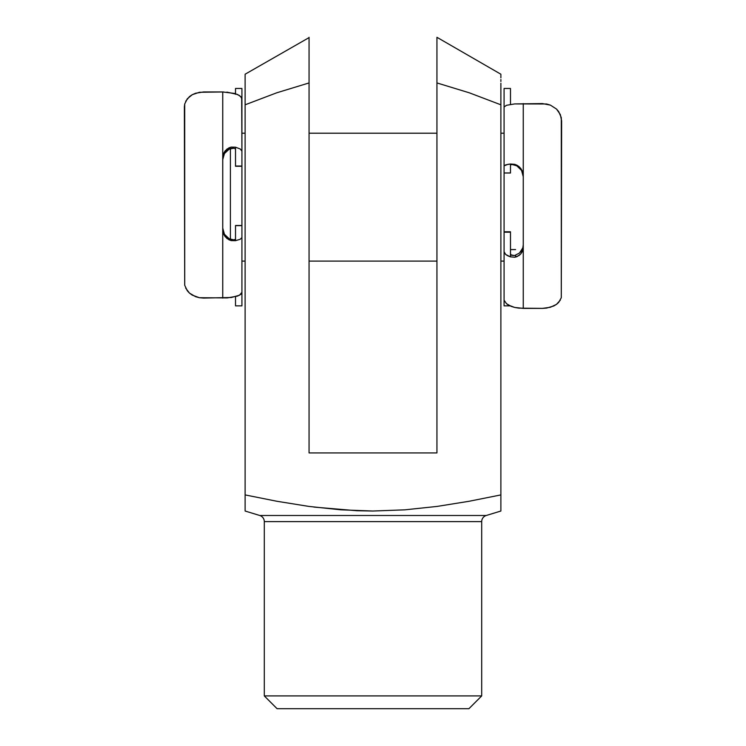 <?xml version="1.0" encoding="UTF-8"?>
<svg xmlns="http://www.w3.org/2000/svg" width="746" height="746" viewBox="0 0 746 746"><rect width="100%" height="100%" fill="white"/><g stroke="black" fill="none" stroke-linecap="round" stroke-linejoin="round"><path stroke-width="1.12" d="M264.298 695.915L277.083 708.7L468.917 708.7L481.702 695.915L264.298 695.915L481.702 695.915L481.702 521.613A6.397 6.397 0 0 1 486.233 515.495L500.883 511.029L500.883 494.915L469.141 501.265L437.081 506.422L404.919 509.835L372.823 511.029L340.791 509.816L308.816 506.403L276.897 501.265L245.117 494.915L245.117 511.029L259.767 515.495A6.397 6.397 0 0 1 264.298 521.613L264.298 695.915L264.298 521.613A6.397 6.397 0 0 0 259.767 515.495L486.233 515.495A6.397 6.397 0 0 0 481.702 521.613L264.298 521.613L481.702 521.613L481.702 695.915L468.917 708.7L277.083 708.7L264.298 695.915M313.852 507.075L356.802 510.721L372.823 511.029L404.919 509.835L437.081 506.422L469.141 501.265L500.883 494.915L500.883 511.029L486.233 515.495L259.767 515.495L245.117 511.029L245.117 506.422M436.942 41.17L436.942 82.937L469.29 92.802L500.883 104.804L500.883 91.786M500.883 79.486L500.883 81.473M436.942 40.107L436.942 37.3L500.883 74.218L500.883 77.78M500.883 76.633L500.883 75.318M436.942 42.112L436.942 452.925L309.058 452.925L309.058 82.937L276.71 92.812L245.117 104.804L245.117 76.67L245.117 494.915L245.117 104.804L276.71 92.812L309.058 82.937L309.058 37.3L309.058 64.641M436.942 47.296L436.942 43.137M436.942 53.451L436.942 49.982M436.942 60.333L436.942 57.06M436.942 67.578L436.942 64.641M436.942 75.15L436.942 72.782M500.883 74.842L500.883 74.218L500.883 74.833L500.883 74.218L436.942 37.3L436.942 40.135M500.883 510.73L500.883 509.826L500.883 510.73M245.117 511.029L245.117 494.915L276.897 501.265L308.816 506.403M245.117 510.73L245.117 509.826M245.117 501.256L245.117 494.915M437.081 506.422L469.141 501.265L437.081 506.422M500.883 83.263L500.883 494.915L500.883 104.804L469.29 92.802L436.942 82.937L436.942 452.925L309.058 452.925L309.058 67.644M500.883 494.915L500.883 508.362M500.883 508.38L500.883 509.826M245.117 74.861L245.117 76.67L245.117 74.861M245.117 74.842L245.117 74.218L309.058 37.617M245.117 79.505L245.117 78.227M245.117 93.017L245.117 81.687M309.058 72.744L309.058 75.104M309.058 50.215L309.058 53.498M309.058 57.162L309.058 60.258M436.942 37.3L436.942 42.158M515.589 256.232L515.589 255.328M510.478 249.593L515.589 249.593L510.478 249.593M504.082 133.217L500.883 133.217L504.082 133.217M436.942 133.217L309.058 133.217L436.942 133.217M245.117 133.217L241.918 133.217L245.117 133.217M504.082 305.86L504.082 165.864L507.774 164.381L510.478 163.999L510.478 172.96L504.082 172.96L504.082 165.864L504.082 172.96L510.478 173.016L510.478 163.999L514.796 164.344L519.076 166.656L520.829 168.54L522.163 170.778L523.263 175.897L523.263 308.378L542.445 308.378L550.371 307.277L556.497 304.359L558.698 302.391L561.29 297.729L561.635 120.908L560.321 114.539L556.535 109.075L550.408 105.121L542.445 103.582L514.647 103.927L506.441 105.307L504.082 107.023L504.082 165.864L505.751 164.838L510.478 163.999L514.796 164.344L517.015 165.248L519.076 166.656L522.163 170.778L523.263 175.897L523.263 103.582L523.263 247.066L522.153 251.812L520.829 253.854L519.076 255.496L514.796 257.239L510.478 256.866L507.756 255.785L505.741 254.535L504.082 251.719L504.082 305.86L510.478 305.86M241.918 261.1L245.117 261.1L241.918 261.1M309.058 261.1L436.942 261.1L309.058 261.1M500.883 261.1L504.082 261.1L500.883 261.1M241.918 151.13L241.676 97.95L239.541 95.563L234.794 93.474L222.737 91.954L222.737 157.872L223.847 152.949L226.924 149.079L231.204 147.102L235.522 147.204L235.522 166.041L241.918 166.041L235.522 166.041L235.522 147.204L240.259 148.986L241.918 151.13L241.918 237.545L240.249 239.261L235.522 240.678L235.522 225.646L241.918 225.646L241.918 237.545L241.918 225.646L235.522 225.497L235.522 240.678L231.204 240.604L226.924 238.487L223.837 234.514L222.737 229.498L222.737 91.954L203.555 91.954L195.629 93.231L192.281 94.686L187.302 98.77L184.71 103.974L184.365 106.855L184.7 285.233L187.283 290.754L189.465 293.103L195.592 296.694L199.406 297.719L227.25 297.924L237.545 296.078L240.911 294.26L241.918 292.32L241.918 237.545L240.249 239.261L235.522 240.678L231.204 240.604L228.985 239.811L225.171 236.687L223.837 234.514L222.737 229.498L222.737 298.083L222.737 157.872L223.847 152.949L225.171 150.813L228.994 147.811L231.204 147.102L235.522 147.204L240.259 148.986L241.918 151.13L241.918 88.494M230.411 239.307L230.411 148.641L230.411 239.307M241.918 232.677L241.918 161.63M504.082 172.69L504.082 232.677M235.522 94.285L235.522 88.494M226.476 151.093L229.125 149.2L224.453 153.564L226.476 151.093M223.175 156.455L224.453 153.564L222.737 159.607L223.175 156.455M223.166 231.307L222.737 228.117L224.443 234.272L223.166 231.307M226.486 236.799L224.443 234.272L229.125 238.72L226.486 236.799M235.522 305.813L235.522 296.684L235.522 305.86L241.918 305.86L241.918 237.545M185.679 288.096L189.465 293.103L192.254 295.127L199.406 297.719L203.555 298.083L231.353 297.505L239.559 295.192L241.918 292.32L241.918 305.813M223.558 91.963L199.452 92.28L192.281 94.686L189.503 96.551L185.698 101.26M226.849 92.112L237.536 94.462L240.902 96.738L241.918 99.181L241.918 88.457L235.522 88.457L235.522 93.698M184.719 285.28L184.71 103.936M231.437 148.351L229.125 149.2L233.545 148.249L231.437 148.351M234.375 148.417L233.545 148.249L234.375 148.417M235.009 239.485L233.554 239.811L235.009 239.485M231.446 239.615L233.554 239.811L229.125 238.72L231.446 239.615M241.918 225.497L235.522 225.497L241.918 225.497M235.009 148.687L235.522 149.377M510.991 254.918L510.478 254.022L510.478 232.192L504.082 232.192L510.478 231.773L510.478 256.866L510.478 254.022L511.625 255.291L514.563 255.57L519.524 252.997L514.563 255.57L510.982 254.908M521.547 250.619L519.524 252.997L522.825 247.84L521.547 250.619M523.263 244.791L522.825 247.84L523.263 244.791M522.834 173.464L523.263 176.718L521.557 170.433L522.834 173.464M519.514 167.841L521.557 170.433L516.875 165.864L519.514 167.841M510.478 88.485L510.478 104.412L510.478 88.457L504.082 88.457L504.082 165.864M561.29 297.729L561.3 117.635L558.717 111.648L556.535 109.075L550.408 105.121L546.594 103.983L514.647 103.927L506.441 105.307L504.082 107.023L504.082 88.485M504.296 252.745L505.741 254.535L510.478 256.866L514.796 257.239L517.006 256.652L520.829 253.854L522.983 249.509L523.263 247.066L523.263 308.378L514.675 307.436L511.206 306.392L506.459 303.659L504.324 300.526L506.459 303.659L508.464 305.095L514.675 307.436L518.787 308.135L542.445 308.378L546.548 308.098L553.718 306L556.497 304.359L560.302 300.172M510.991 164.707L512.446 164.568L510.991 164.707M514.553 164.894L512.446 164.568L516.875 165.864L514.553 164.894M241.918 166.274L235.522 166.274M504.082 231.773L510.478 231.773M504.082 173.016L510.478 173.016"/></g></svg>
